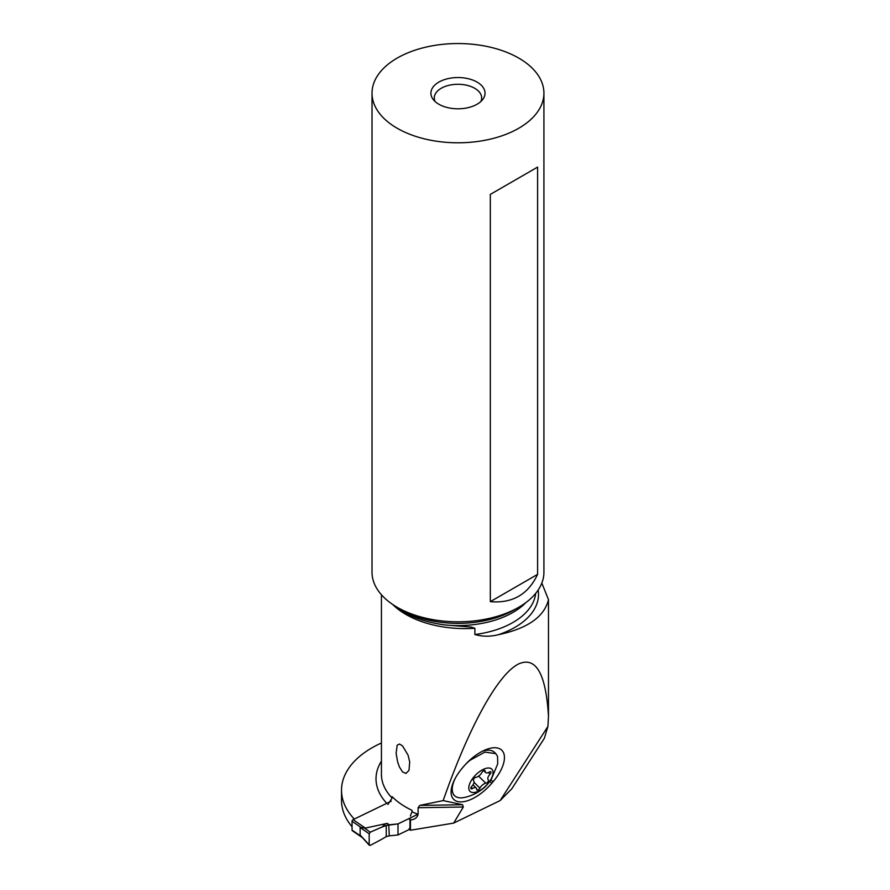 <?xml version="1.0" encoding="UTF-8"?>
<svg xmlns="http://www.w3.org/2000/svg" width="890" height="890" viewBox="0 0 890 890"><rect width="100%" height="100%" fill="white"/><g stroke="black" fill="none" stroke-linecap="round" stroke-linejoin="round"><path stroke-width="1.33" d="M389.275 824.785L398.008 823.895L386.238 825.453L389.275 824.785L387.217 823.372L365.345 828.089L353.085 819.645A1.357 0.846 -55.5 0 0 352.051 821.259L352.051 830.103A1.357 0.846 -55.5 0 0 352.318 830.715L362.019 837.39M353.085 819.645L391.255 801.156M370.284 845.378L382.155 839.07L370.284 845.378L369.194 844.799L370.284 845.378L369.194 844.799L369.194 833.808L360.127 827.466L360.127 834.998L361.64 836.978M360.183 835.198L369.35 845.3M364.188 827.878L360.194 827.355L364.299 827.967A13.539 3.86 77.9 0 1 364.244 827.889M369.194 833.808L370.284 832.172L369.194 833.808L369.194 844.799L360.127 834.998M387.217 823.372L385.07 824.051L382.155 826.977L370.284 832.172L382.155 826.977A56.17 35.133 -55.5 0 0 386.238 825.453A56.17 35.133 -55.5 0 1 382.155 826.977M365.345 828.089L364.399 827.945M388.774 835.888L386.238 836.644L389.275 835.844L388.774 824.841M382.155 839.07A56.17 35.133 -55.5 0 1 386.238 836.644A56.17 35.133 -55.5 0 0 382.155 839.07M398.008 834.953L389.275 835.844L398.008 834.953L409.433 829.413L398.008 834.953L398.008 823.895L417.888 814.272L398.008 823.895M381.432 742.994A103.819 59.942 0 0 0 371.931 747.845A103.819 59.942 0 0 0 341.515 790.231A103.819 59.942 0 0 0 354.309 819.056M418.089 807.72L463.345 807.008L462.589 804.727L419.824 805.406L418.089 807.72L418.089 814.35A83.716 48.338 180 0 1 412.003 811.713L412.003 810.334A83.716 48.338 180 0 1 405.951 807.174A83.716 48.338 180 0 1 392.134 796.639L392.134 798.019L387.918 804.482M419.824 805.406L443.164 800.6C469.175 726.106 498.367 673.396 518.959 663.784C536.114 656.464 545.948 673.975 548.485 716.305L548.485 599.682C544.257 616.848 527.559 628.529 498.411 634.703A80.534 46.502 0 0 0 538.139 590.07M392.612 604.41A83.716 48.338 0 0 0 405.951 614.456A83.716 48.338 0 0 0 474.871 628.284L474.871 634.526C482.458 636.684 490.301 636.739 498.411 634.703M402.58 745.942L408.065 755.154L409.712 761.951L408.988 770.384L405.951 773.443L402.58 771.964L399.387 766.924L397.585 761.796L396.128 753.285L397.174 745.186L399.51 744.04L402.58 745.942M412.003 811.713L410.368 815.997M418.089 814.35C417.332 817.376 415.118 819.223 411.447 819.868A89.134 51.464 180 0 1 409.255 818.878A3.382 1.958 0 0 0 409.956 819.679L411.447 819.868M463.345 807.008L453.655 823.105L410.457 830.248L410.457 820.035M352.051 826.754A103.819 59.942 180 0 1 341.515 800.455L341.515 790.231M500.136 800.577L547.917 726.462L544.357 738.266L511.772 788.829L500.136 800.577L453.655 823.105M409.166 828.646A3.382 1.958 180 0 0 409.956 829.903L410.457 830.248M462.589 804.727L443.164 800.6M547.917 726.462L548.485 716.305M455.636 800.789A33.375 16.009 -45.5 0 1 451.097 791.622A33.375 16.009 -45.5 0 1 462.411 767.959L463.712 766.423A33.375 16.009 -45.5 0 1 493.95 747.745A33.375 16.009 -45.5 0 1 499.891 748.857A33.375 16.009 -45.5 0 1 493.116 781.687L491.814 783.222A33.375 16.009 -45.5 0 1 455.636 800.789M541.832 583.061L548.485 599.682M474.871 628.284L471.244 627.083L444.778 624.925A77.831 44.934 0 0 0 525.868 602.608M392.746 604.499L402.87 611.63C414.195 618.072 427.656 622.433 443.242 624.713L444.778 624.925M543.923 93.172L543.923 572.181A85.952 49.629 180 0 1 518.748 607.269A85.952 49.629 180 0 1 397.196 607.269L401.813 609.939L397.196 607.269A85.952 49.629 180 0 1 372.02 572.181L372.02 93.172A85.952 49.629 0 0 0 397.196 128.26A85.952 49.629 0 0 0 490.857 139.018A85.952 49.629 0 0 0 543.923 93.172A85.952 49.629 0 0 0 518.748 58.084A85.952 49.629 0 0 0 425.075 47.326A85.952 49.629 0 0 0 372.02 93.172M438.826 104.219A27.067 15.631 180 0 1 433.263 99.547A27.067 15.631 180 0 1 442.619 80.3A27.067 15.631 180 0 1 477.107 82.114A27.067 15.631 180 0 1 482.68 99.547A27.067 15.631 180 0 1 438.826 104.219M537.605 574.361L537.605 167.109L490.323 194.398L490.323 601.662C512.418 603.542 528.182 594.442 537.605 574.361L490.323 601.662M537.605 167.109L490.323 194.398M435.11 101.549A23.685 13.673 180 0 1 434.287 97.956A23.685 13.673 180 0 1 448.905 85.318A23.685 13.673 180 0 1 474.715 88.288A23.685 13.673 180 0 1 481.657 97.956A23.685 13.673 180 0 1 480.822 101.549M453.622 794.726L451.286 789.441M455.413 777.994A29.437 14.118 134.5 0 0 454.579 795.66A29.437 14.118 134.5 0 0 464.825 797.373C471.5 795.871 477.596 792.923 483.114 788.551C485.083 787.216 487.764 784.257 491.147 779.673L497.721 763.854L497.555 756.389L495.819 753.641L484.85 752.106L469.987 760.316A29.437 14.118 134.5 0 0 465.948 763.943M482.603 751.138A29.437 14.118 -45.5 0 1 485.684 750.404A29.437 14.118 -45.5 0 1 494.54 752.395L495.819 753.641M483.671 787.85A15.564 7.465 134.5 0 0 492.737 770.606A15.564 7.465 134.5 0 0 478.164 772.687A15.564 7.465 134.5 0 0 469.097 789.919A15.564 7.465 134.5 0 0 483.671 787.85M487.175 782.577A2.236 1.068 -45.5 0 1 485.851 783.245A5.496 2.637 134.5 0 0 482.591 784.88A5.496 2.637 134.5 0 0 479.91 788.095A2.236 1.068 -45.5 0 1 478.82 789.408A2.236 1.068 -45.5 0 1 476.862 789.919A2.236 1.068 -45.5 0 1 476.684 789.363A5.496 2.637 134.5 0 0 476.261 788.028A5.496 2.637 134.5 0 0 472.523 788.495A2.236 1.068 -45.5 0 1 470.999 788.685A2.236 1.068 -45.5 0 1 471.756 786.393A5.496 2.637 134.5 0 0 473.614 780.741A5.496 2.637 134.5 0 0 473.524 780.664A2.236 1.068 -45.5 0 1 473.491 780.63A2.236 1.068 -45.5 0 1 474.659 777.949A2.236 1.068 -45.5 0 1 475.983 777.293A5.496 2.637 134.5 0 0 479.243 775.657A5.496 2.637 134.5 0 0 481.924 772.431A2.236 1.068 -45.5 0 1 483.014 771.129A2.236 1.068 -45.5 0 1 484.972 770.618A2.236 1.068 -45.5 0 1 485.15 771.163A5.496 2.637 134.5 0 0 485.584 772.509A5.496 2.637 134.5 0 0 489.322 772.042A2.236 1.068 -45.5 0 1 490.835 771.841A2.236 1.068 -45.5 0 1 490.079 774.144A5.496 2.637 134.5 0 0 488.232 779.796A5.496 2.637 134.5 0 0 488.31 779.874A2.236 1.068 -45.5 0 1 488.343 779.896A2.236 1.068 -45.5 0 1 487.175 782.577M360.906 836.2L352.051 830.103M364.299 827.967L370.284 832.172M386.238 825.453L386.238 836.644M352.051 821.259L360.906 827.355M386.794 803.325A89.134 51.464 180 0 1 381.432 761.128M392.134 798.019A83.716 48.338 180 0 1 381.432 774.378L381.432 594.754M409.956 829.903L409.956 819.679M535.658 593.419A77.831 44.934 180 0 1 474.871 634.526M518.748 607.269L514.131 609.939A79.41 45.846 180 0 1 401.813 609.939M491.814 783.222L489.789 781.587M490.957 779.94L493.116 781.687M478.609 776.136L485.851 783.245M474.025 782.321L479.91 788.095M471.166 787.16L472.523 788.495M484.427 770.451L485.15 771.163M488.421 772.509L490.079 774.144M454.579 795.66L453.589 794.692M483.326 750.782L485.684 750.404M473.002 784.824L476.261 788.028M483.704 770.673L485.584 772.509"/></g></svg>
